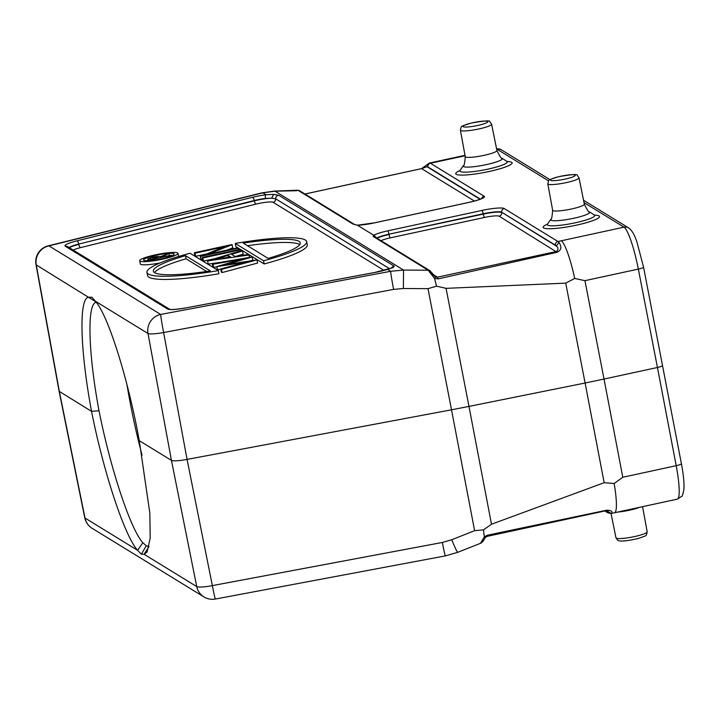 <?xml version="1.0" encoding="UTF-8"?>
<svg xmlns="http://www.w3.org/2000/svg" width="720" height="720" viewBox="0 0 720 720"><rect width="100%" height="100%" fill="white"/><g stroke="black" fill="none" stroke-linecap="round" stroke-linejoin="round"><path stroke-width="1.08" d="M96.552 302.292C86.805 302.157 88.065 352.197 99.009 410.724C110.592 469.143 130.599 529.398 142.857 542.736L146.232 545.733L149.013 546.516L144.108 554.292L147.078 552.015L150.201 538.164L149.841 513.135L139.266 440.649C128.151 378.819 108.144 315.306 95.373 301.212L91.899 297.225L88.893 297.234C78.651 297.135 79.974 349.668 91.548 411.363C103.734 472.95 124.731 536.247 137.628 550.323L141.39 554.247L144.108 554.292L196.731 586.584A16.263 2.502 168.7 0 0 212.355 585.612A16.263 0.531 79.4 0 0 215.406 599.031L445.392 555.885A16.263 0.531 -100.6 0 1 442.341 542.466L212.355 585.612L187.056 459.414L451.512 409.806L474.615 530.685L483.48 529.848L491.49 524.232L468.972 406.404L451.512 409.806L428.013 288.666L436.554 286.173L434.547 278.451L438.138 278.883L557.064 252.279C561.357 250.191 562.005 246.915 558.99 242.46L557.946 241.506L624.024 227.16A6.507 6.354 -58.5 0 1 628.641 227.934L583.542 200.259M95.913 301.869L36.27 264.942A16.263 2.457 169.7 0 1 36 264.6L59.103 391.266L91.548 411.363L99.009 410.724M142.056 455.175A124.902 19.431 77.8 0 1 126.945 384.561M142.857 542.736L137.628 550.323L85.005 518.022A16.263 2.277 168.5 0 1 84.744 517.716A16.263 16.263 0 0 0 92.178 528.345L203.895 596.907A16.263 15.894 -58.5 0 1 196.731 586.584L171.441 460.386L139.266 440.649M163.62 332.532A16.263 2.232 169.5 0 1 147.996 333.504L171.441 460.386C172.728 461.025 176.148 460.989 181.692 460.278L187.056 459.414L163.62 332.532L393.606 289.386A16.263 0.531 -100.6 0 1 390.672 271.296L160.677 314.442A16.263 0.531 79.4 0 0 163.62 332.532M474.615 530.685L451.737 539.748A16.263 0.999 68.4 0 0 457.785 552.303L445.392 555.885M481.401 542.619L483.183 541.062L485.55 537.201L487.413 536.31L606.573 510.606L608.31 510.678L607.374 511.173L611.19 513.504C612.963 511.524 611.478 510.426 606.726 510.201L487.494 535.194L484.308 536.85L480.717 542.952M485.685 537.003L484.308 536.85L483.48 529.848M622.791 477.261L604.026 379.062L657.441 367.488L638.343 269.091L584.937 280.665L604.026 379.062L585.108 383.022L604.152 482.706L614.16 483.489L622.791 477.261L676.206 465.687L657.441 367.488C661.185 366.615 662.886 365.922 662.535 365.4M604.152 482.706L491.49 524.232M677.322 499.149A39.033 6.075 -102.2 0 0 676.206 465.687A6.507 0.999 -10.8 0 0 681.399 463.689C683.478 474.57 684.315 483.147 683.919 489.411C682.92 494.316 682.164 496.638 681.66 496.377L677.322 499.149L614.511 512.757A39.033 6.075 -102.2 0 0 614.16 483.489M584.937 280.665L574.677 278.451A39.033 6.075 -102.2 0 0 561.213 240.768M574.677 278.451L565.722 283.131L585.108 383.022L468.972 406.404L446.058 288.342L436.554 286.173M446.058 288.342L565.722 283.131M438.138 278.883L437.445 277.164L435.609 276.975L434.547 278.451L428.202 270.225A3.249 3.177 -58.5 0 1 429.885 270.684L435.609 276.975L429.282 271.971M429.885 270.684L374.823 236.889A3.249 3.177 121.5 0 0 373.14 236.43L428.202 270.225L403.56 270.063L403.362 288.504L428.013 288.666M92.178 528.345A16.263 15.894 121.5 0 1 85.005 518.022L59.373 391.617L36.27 264.942A16.263 15.894 121.5 0 1 48.96 245.88L262.818 192.834L275.04 191.187L403.56 270.063L390.672 271.296L387.549 269.379L393.057 267.606L394.299 266.184L278.748 195.273L273.735 194.373L265.941 194.751L262.818 192.834A16.263 5.499 -103.9 0 0 261.945 192.852L48.087 245.889A16.263 5.499 76.1 0 1 48.96 245.88L160.677 314.442A16.263 15.894 -58.5 0 0 147.996 333.504L95.373 301.212M297.63 190.215L274.329 191.097A16.263 5.877 87.8 0 1 275.04 191.187L296.91 190.737M304.929 194.004L421.542 168.615L429.372 163.026M558.99 242.46L556.326 246.06L555.39 245.178A3.249 3.177 -58.5 0 1 557.946 241.506L504.216 208.53A19.35 2.817 -10.9 0 0 482.022 210.42L387.81 230.832A19.35 2.817 -10.9 0 0 373.716 235.224L357.444 225.243A19.35 2.817 -10.9 0 0 374.76 222.822L468.963 202.41A19.35 2.817 -10.9 0 0 484.137 196.209L430.398 163.224L429.507 162.999L426.996 166.689L427.842 166.905A3.249 3.177 121.5 0 1 430.398 163.224L433.737 162.531A39.033 6.075 -102.2 0 0 432.801 162.306L429.489 163.017M465.003 155.322L432.774 162.306A39.033 6.075 -102.2 0 0 432.603 162.36M483.183 541.062L481.095 543.069M487.494 535.194L487.413 536.31M604.872 510.975L607.977 512.883L611.19 513.504M606.492 510.624L607.374 511.173L606.573 510.957A3.249 3.177 -58.5 0 0 607.977 512.883M504.216 208.53A3.249 3.177 121.5 0 0 501.651 212.202L556.326 246.06C558.432 247.554 558.522 249.354 556.587 251.469L437.445 277.164L432.666 274.23M373.716 235.224L373.14 236.43M297.585 190.215L299.682 190.782A3.249 3.177 121.5 0 0 297.999 190.323L353.061 224.109L357.444 225.243M376.695 238.041L374.067 235.296M393.057 267.606L374.949 272.421L186.201 307.836L374.94 272.466A19.35 2.817 -10.9 0 0 387.549 269.379A3.249 2.052 -107.8 0 0 387.162 269.442M273.735 194.373L271.647 198.189L265.437 198.405A3.249 1.179 -97.6 0 1 265.941 194.751A19.35 2.817 -10.9 0 0 252.495 197.316L76.977 240.849A19.35 2.817 -10.9 0 0 65.286 246.249L167.598 309.033A19.35 2.817 -10.9 0 0 186.192 307.872M76.977 240.849A3.249 1.098 76.1 0 1 78.723 244.071L254.313 200.871A16.083 2.34 169.1 0 1 257.211 200.196A16.083 2.34 169.1 0 1 271.647 198.189L275.679 198.819L389.529 268.686M306.657 241.641L307.26 244.8A81.315 11.835 -10.9 0 1 264.159 263.952L235.881 246.6L235.269 243.441A81.315 11.835 169.1 0 1 306.657 241.641A81.315 11.835 169.1 0 1 263.547 260.793L235.269 243.441M203.463 261.126L202.851 257.967L240.543 249.804L239.814 249.354L202.131 257.517L202.734 260.685L203.463 261.126L214.902 258.651M227.106 250.074L232.776 247.824L232.002 244.557L194.31 252.729L195.039 253.17L224.226 246.852L200.403 256.464L238.086 248.292L237.357 247.851L208.251 254.16L232.164 244.665M194.31 252.729L194.922 255.888L195.651 256.329L205.974 254.097M200.25 256.365L200.853 259.524L202.473 259.308M208.278 264.087L207.576 260.865L208.278 264.087L221.733 262.152M236.583 256.158L243.126 254.178L242.523 251.019L241.722 250.524L207.576 260.865M222.093 272.556L257.607 263.061L257.004 259.902L221.481 269.397L222.093 272.556L221.337 272.097L220.725 268.938L221.481 269.397M250.506 260.829L252.864 260.154L252.162 256.932L212.301 263.763L213.057 264.222L213.66 267.39L216.891 266.832M212.301 263.763L212.913 266.922L213.66 267.39M217.548 269.766L216.837 266.553L217.449 269.712L220.788 269.271M146.952 272.394L147.555 275.553A81.315 11.835 -10.9 0 0 218.943 273.753L218.331 270.594A81.315 11.835 169.1 0 1 146.952 272.394A81.315 11.835 169.1 0 1 190.053 253.242L218.331 270.594M139.671 260.721A19.521 2.844 169.1 0 1 155.295 254.862A19.521 2.844 169.1 0 1 178.002 253.341A19.521 2.844 169.1 0 1 162.387 259.209A19.521 2.844 169.1 0 1 139.671 260.721L140.283 263.88A19.521 2.844 -10.9 0 0 160.056 262.971M264.159 263.952L263.547 260.793M268.146 258.399A74.817 10.89 -10.9 0 0 300.267 242.874A74.817 10.89 -10.9 0 0 243.243 243.117L268.146 258.399M247.5 245.727A74.817 10.89 169.1 0 1 299.763 244.602M240.732 250.821L240.543 249.804M202.131 257.517L202.851 257.967M238.347 249.669L238.086 248.292M201.015 259.623L200.403 256.464M195.651 256.329L195.039 253.17M242.523 251.019L231.579 254.331L234.945 256.392L248.184 254.493L248.985 254.988L207.675 260.919M249.453 257.4L248.985 254.988M228.078 255.393L215.577 259.182L230.706 257.004L228.078 255.393L228.447 257.328M220.725 268.938L246.393 262.08L216.936 266.607M216.837 266.553L241.839 259.29L213.057 264.222M252.252 256.986L226.071 264.591L257.004 259.902M185.463 255.636A74.817 10.89 -10.9 0 0 153.342 271.161A74.817 10.89 -10.9 0 0 210.357 270.918L185.463 255.636L186.066 258.795A74.817 10.89 169.1 0 0 154.449 272.592M206.712 271.467L186.066 258.795M161.676 258.768A15.615 2.277 -10.9 0 0 174.168 254.079A15.615 2.277 -10.9 0 0 156.006 255.294A15.615 2.277 -10.9 0 0 143.505 259.983A15.615 2.277 -10.9 0 0 161.676 258.768M149.337 260.64L149.229 260.055L171.207 255.294L160.695 257.265L168.561 253.665L159.93 256.797C159.363 256.212 156.888 256.338 152.505 257.193L147.762 258.912L149.229 260.055M171.351 256.014L171.207 255.294M148.617 260.685L147.762 258.912M169.299 255.402L169.02 253.944M158.436 257.751L151.11 259.344L150.336 258.867C149.337 258.588 150.183 258.111 152.874 257.418L158.436 257.751M153.162 258.894L152.874 257.418M304.974 194.031L421.614 168.633L426.996 166.689L480.051 199.251M357.561 225.162L354.744 224.568M146.232 545.733L141.39 554.247M451.737 539.748L442.341 542.466M393.606 289.386L403.362 288.504M643.455 267.057A6.507 0.891 169 0 1 643.563 267.183A6.507 0.891 169 0 1 638.343 269.091A39.033 6.075 -102.2 0 0 624.024 227.16L584.019 202.608M465.084 155.745L433.737 162.531M548.586 180.864L496.611 148.968M549.999 179.667L501.165 149.697A6.507 6.354 121.5 0 0 496.602 148.914M547.362 224.208A28.719 4.176 -10.9 0 0 543.6 227.943A28.719 4.176 -10.9 0 0 576.54 225.135A28.719 4.176 -10.9 0 0 599.049 215.928A28.719 4.176 -10.9 0 0 594.414 215.145M459.954 170.568A28.719 4.176 -10.9 0 0 456.192 174.303A28.719 4.176 -10.9 0 0 489.132 171.495A28.719 4.176 -10.9 0 0 511.641 162.288A28.719 4.176 -10.9 0 0 507.006 161.505L507.645 161.847M555.39 245.178L501.651 212.202A16.101 2.34 -10.9 0 0 483.183 213.777L388.98 234.189A16.101 2.34 -10.9 0 0 377.073 237.951M557.064 252.279L499.14 216.207A3.249 3.177 -58.5 0 0 501.705 212.535A16.083 2.34 169.1 0 0 483.255 214.11L483.183 213.777A3.249 0.504 -102.2 0 0 482.022 210.42M387.81 230.832A3.249 0.504 77.8 0 1 388.98 234.189L483.255 214.11A3.249 0.504 77.8 0 0 484.416 217.467L390.213 237.879A12.834 1.872 169.1 0 0 381.033 240.705M377.118 238.302A16.083 2.34 169.1 0 1 389.043 234.522A3.249 0.504 -102.2 0 0 390.213 237.879M484.416 217.467A12.834 1.872 169.1 0 1 499.14 216.207M391.563 268.011A3.249 3.177 -58.5 0 1 394.299 266.184M167.598 309.033A3.249 3.177 -58.5 0 1 169.713 309.312M169.74 309.321L67.599 246.636A3.249 3.177 121.5 0 0 65.286 246.249M265.437 198.405A16.101 2.34 -10.9 0 0 257.139 199.863A16.101 2.34 -10.9 0 0 254.241 200.538L78.723 244.071A16.101 2.34 -10.9 0 0 69.12 247.572M73.287 250.128A12.834 1.872 169.1 0 1 80.55 247.626L256.068 204.093A3.249 1.098 76.1 0 1 254.313 200.871L254.241 200.538A3.249 1.098 -103.9 0 0 252.495 197.316M278.748 195.273A3.249 3.177 121.5 0 0 275.679 198.819A3.249 3.177 -58.5 0 1 273.096 202.302L384.012 270.369M69.399 247.743A16.083 2.34 169.1 0 1 78.795 244.404A3.249 1.098 -103.9 0 0 80.55 247.626M256.068 204.093A12.834 1.872 169.1 0 1 258.372 203.553A12.834 1.872 169.1 0 1 273.096 202.302M157.707 257.283L157.824 257.886M353.061 224.109A3.249 3.177 -58.5 0 1 354.654 224.523L299.682 190.782M421.614 168.633L474.426 201.042M480.357 199.134L427.842 166.905M481.662 198.558A3.249 3.177 -58.5 0 1 484.137 196.209M547.281 224.55L547.452 224.091A24.12 3.51 -10.9 0 0 547.686 225.135A24.12 3.51 -10.9 0 0 575.352 222.777A24.12 3.51 -10.9 0 0 594.297 215.073A24.12 3.51 -10.9 0 0 594.252 215.046M584.325 204.147L579.015 177.822A15.894 2.313 169.1 0 1 565.083 182.853A15.894 2.313 169.1 0 1 548.064 184.158A15.894 2.313 169.1 0 1 547.803 183.834L552.645 210.249A16.128 2.349 -10.9 0 0 552.915 210.582A16.128 2.349 -10.9 0 0 570.186 209.259A16.128 2.349 -10.9 0 0 584.325 204.147C587.277 210.15 588.987 212.733 589.473 211.878A19.944 2.907 169.1 0 1 589.473 211.878A19.944 2.907 169.1 0 1 573.813 218.25A19.944 2.907 169.1 0 1 550.935 220.203A19.944 2.907 169.1 0 1 550.737 219.339L547.452 224.091M575.01 175.05A12.645 1.836 169.1 0 1 565.101 179.109A12.645 1.836 169.1 0 1 550.602 180.342A12.645 1.836 169.1 0 1 560.511 176.292A12.645 1.836 169.1 0 1 575.01 175.05M459.873 170.901L460.044 170.451A24.12 3.51 -10.9 0 0 460.278 171.495A24.12 3.51 -10.9 0 0 487.944 169.137A24.12 3.51 -10.9 0 0 506.889 161.433A24.12 3.51 -10.9 0 0 506.844 161.397M502.029 158.22A19.944 2.907 169.1 0 1 502.065 158.238A19.944 2.907 169.1 0 1 486.405 164.61A19.944 2.907 169.1 0 1 463.527 166.563A19.944 2.907 169.1 0 1 463.329 165.699L460.044 170.451M496.917 150.507L491.607 124.182A15.894 2.313 169.1 0 1 477.675 129.213A15.894 2.313 169.1 0 1 460.656 130.518A15.894 2.313 169.1 0 1 460.395 130.194L465.237 156.609A16.128 2.349 -10.9 0 0 465.507 156.942A16.128 2.349 -10.9 0 0 482.778 155.619A16.128 2.349 -10.9 0 0 496.917 150.507C499.869 156.51 501.579 159.093 502.065 158.238L507.024 161.514M487.602 121.41A12.645 1.836 169.1 0 1 477.693 125.469A12.645 1.836 169.1 0 1 463.194 126.702A12.645 1.836 169.1 0 1 473.103 122.652A12.645 1.836 169.1 0 1 487.602 121.41M639.45 507.357A16.128 2.349 169.1 0 1 617.733 512.064M647.181 531.81C646.047 536.706 646.992 535.23 638.442 538.434C626.814 541.143 619.884 541.737 617.661 540.207L615.969 537.822A15.894 2.313 -10.9 0 0 616.23 538.137A15.894 2.313 -10.9 0 0 633.231 536.841A15.894 2.313 -10.9 0 0 647.181 531.81L642.573 506.682M59.112 391.311L84.744 517.716M203.895 596.907A16.263 16.263 0 0 0 215.406 599.031M48.087 245.889A16.263 16.263 0 0 0 36 264.6M481.14 543.051L457.785 552.303M610.983 513.54L614.493 512.748M274.329 191.097L261.945 192.852M681.399 463.689L643.563 267.183L636.903 241.893C635.193 236.844 632.565 230.589 628.641 227.934M496.53 148.554L501.165 149.697M169.911 309.42L169.659 309.294C171.774 309.816 177.291 309.321 186.201 307.836M178.002 253.341L178.605 256.482M147.762 258.975L148.095 260.703M482.184 198.459L482.49 198.081C480.537 199.323 476.001 200.763 468.882 202.392L374.679 222.804L357.687 225.153M589.473 211.878L595.053 215.487M579.015 177.822L577.323 175.437C577.998 173.907 571.581 174.366 558.072 176.814C546.867 180.738 549.27 178.812 547.803 183.834M550.737 219.339C551.502 219.951 552.141 216.918 552.645 210.249M491.607 124.182L489.915 121.797C490.59 120.267 484.173 120.726 470.664 123.174C459.459 127.098 461.862 125.172 460.395 130.194M463.329 165.699C464.094 166.311 464.733 163.278 465.237 156.609M615.969 537.822L611.064 513.531"/></g></svg>
